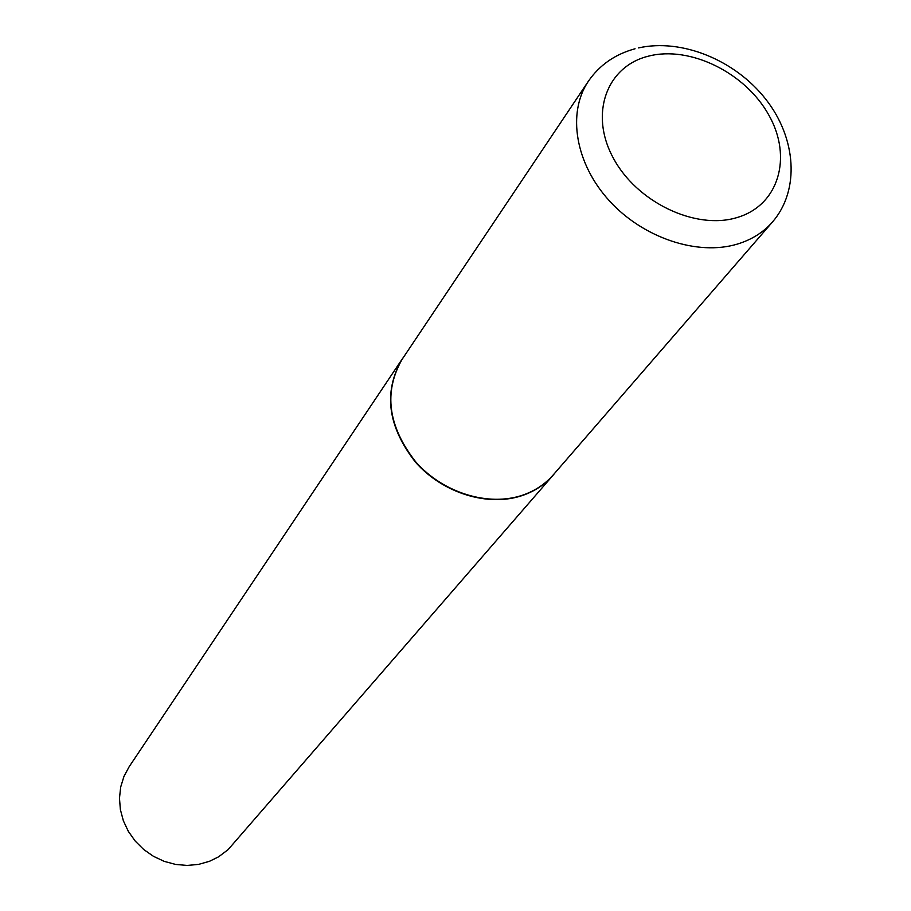 <?xml version="1.0" encoding="UTF-8"?>
<svg xmlns="http://www.w3.org/2000/svg" width="911" height="911" viewBox="0 0 911 911"><rect width="100%" height="100%" fill="white"/><g stroke="black" fill="none" stroke-linecap="round" stroke-linejoin="round"><path stroke-width="1.37" d="M588.358 81.273L402.07 359.401C383.406 392.231 387.984 426.428 415.815 461.968C443.11 492.988 488.535 506.892 522.675 495.151C534.985 490.892 545.177 484.14 553.273 474.87L772.539 221.92C763.475 232.294 751.78 239.673 737.454 244.057C697.689 256.185 643.064 237.987 609.22 200.648C575.24 163.411 566.972 112.839 588.358 81.273C599.518 65.068 615.073 54.227 635.047 48.773M403.88 356.691L401.819 359.594C383.132 392.47 387.722 426.69 415.575 462.264C442.894 493.306 488.353 507.211 522.527 495.459C534.837 491.2 545.04 484.436 553.148 475.155L555.403 472.41M401.819 359.594L129.191 766.675L123.964 776.4L120.685 787.036L119.478 798.23L120.377 809.606L123.372 820.8L128.371 831.413L135.215 841.081L143.676 849.485L153.458 856.317L164.219 861.362L175.618 864.437L187.233 865.45L198.689 864.368L209.587 861.259L218.594 856.818L228.103 849.633L553.148 475.155M648.575 56.129C606.783 66.207 589.189 113.579 613.126 157.717C636.413 202.026 695.457 230.335 736.931 217.581C778.768 205.487 792.786 157.239 768.85 115.116C745.517 72.823 690.048 45.402 648.575 56.129M638.588 47.907C681.918 38.216 735.188 60.194 765.684 99.117C796.305 137.903 800.12 190.069 772.539 221.92"/></g></svg>
